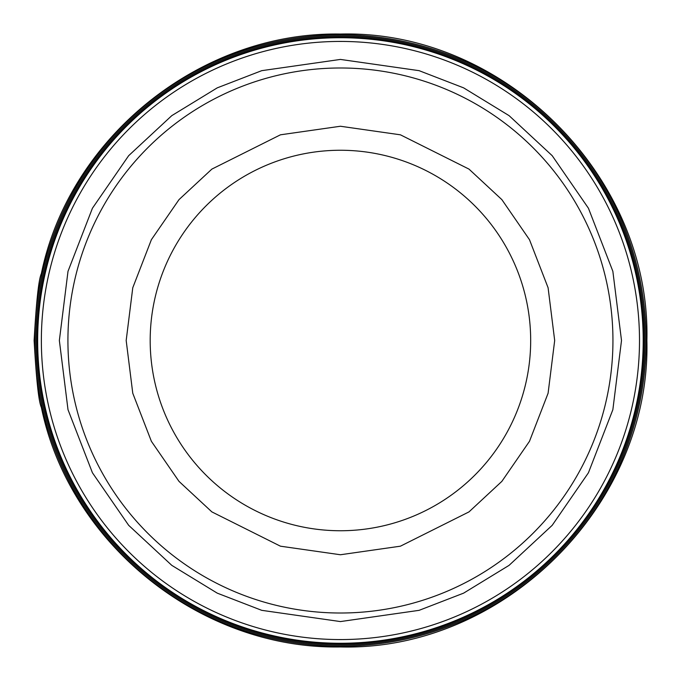 <?xml version="1.0" encoding="UTF-8"?>
<svg xmlns="http://www.w3.org/2000/svg" width="681" height="681" viewBox="0 0 681 681"><rect width="100%" height="100%" fill="white"/><g stroke="black" fill="none" stroke-linecap="round" stroke-linejoin="round"><path stroke-width="1.02" d="M34.178 340.5C36.399 379.913 38.791 402.19 41.362 407.34C38.766 402.267 36.348 379.981 34.118 340.5C36.331 301.138 38.749 278.861 41.362 273.66C38.808 278.674 36.416 300.951 34.178 340.5C36.399 379.913 38.791 402.19 41.362 407.34C38.766 402.267 36.348 379.981 34.118 340.5C36.331 301.138 38.749 278.861 41.362 273.66C38.808 278.674 36.416 300.951 34.178 340.5M41.362 407.34L41.294 407.042C69.198 543.983 200.784 649.453 340.432 646.95C504.119 651.189 651.113 504.28 646.882 340.5C651.113 176.719 504.119 29.811 340.432 34.05C200.784 31.547 69.198 137.017 41.294 273.958L41.362 273.66M340.432 646.201A305.701 305.701 0 0 1 34.731 340.5A305.701 305.701 0 0 1 340.432 34.799A305.701 305.701 0 0 1 646.133 340.5A305.701 305.701 0 0 1 340.432 646.201M340.432 645.069A304.569 304.569 0 0 1 35.863 340.5A304.569 304.569 0 0 1 340.432 35.931A304.569 304.569 0 0 1 644.992 340.5A304.569 304.569 0 0 1 340.432 645.069M340.432 643.971A303.471 303.471 0 0 1 36.961 340.5A303.471 303.471 0 0 1 340.432 37.029A303.471 303.471 0 0 1 643.903 340.5A303.471 303.471 0 0 1 340.432 643.971M150.186 340.5A190.246 190.246 0 0 0 340.432 530.746A190.246 190.246 0 0 0 530.678 340.5A190.246 190.246 0 0 0 340.432 150.254A190.246 190.246 0 0 0 150.186 340.5M340.432 643.273A302.773 302.773 0 0 1 37.659 340.5A302.773 302.773 0 0 1 340.432 37.727A302.773 302.773 0 0 1 643.204 340.5A302.773 302.773 0 0 1 340.432 643.273M340.432 67.989A272.511 272.511 0 0 0 67.921 340.5A272.511 272.511 0 0 0 340.432 613.011A272.511 272.511 0 0 0 612.943 340.5A272.511 272.511 0 0 0 340.432 67.989M340.432 126.249L280.444 134.812L211.876 169.101L179.009 199.618L151.386 239.678L132.769 287.757L126.181 340.5L132.769 393.243L151.386 441.322L179.009 481.382L211.876 511.899L280.444 546.188L340.432 554.751L400.419 546.188L468.988 511.899L501.854 481.382L529.477 441.322L548.094 393.243L554.683 340.5L548.094 287.757L529.477 239.678L501.854 199.618L468.988 169.101L400.419 134.812L340.432 126.249M340.432 639.57A299.07 299.07 0 0 1 41.362 340.5A299.07 299.07 0 0 1 340.432 41.43A299.07 299.07 0 0 1 639.502 340.5A299.07 299.07 0 0 1 340.432 639.57M340.432 621.574L261.734 610.329L217.265 593.151L171.791 565.358L128.666 525.315L92.429 472.767L68.006 409.69L59.358 340.5L68.006 271.31L92.429 208.233L128.666 155.685L171.791 115.642L217.265 87.849L261.734 70.671L340.432 59.426L419.13 70.671L463.599 87.849L509.073 115.642L552.197 155.685L588.435 208.233L612.857 271.31L621.506 340.5L612.857 409.69L588.435 472.767L552.197 525.315L509.073 565.358L463.599 593.151L419.13 610.329L340.432 621.574M340.432 530.746A190.246 190.246 0 0 0 530.678 340.5A190.246 190.246 0 0 0 340.432 150.254"/></g></svg>
